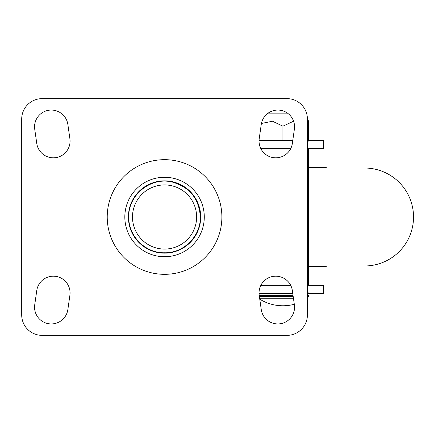 <?xml version="1.0" encoding="UTF-8"?>
<svg xmlns="http://www.w3.org/2000/svg" width="434" height="434" viewBox="0 0 434 434"><rect width="100%" height="100%" fill="white"/><g stroke="black" fill="none" stroke-linecap="round" stroke-linejoin="round"><path stroke-width="0.65" d="M51.293 110.062A16.736 16.736 0 0 1 67.856 124.433L69.896 138.717A16.736 16.736 0 0 1 55.698 157.65A16.736 16.736 0 0 1 36.765 143.448L34.725 129.164A16.736 16.736 0 0 1 51.293 110.062M275.774 157.819A16.736 16.736 0 0 0 292.342 143.448L294.382 129.164A16.736 16.736 0 0 0 280.185 110.231A16.736 16.736 0 0 0 261.252 124.433L259.212 138.717A16.736 16.736 0 0 0 275.774 157.819M277.814 323.938A16.736 16.736 0 0 0 294.382 304.836L292.342 290.552A16.736 16.736 0 0 0 273.409 276.349A16.736 16.736 0 0 0 259.212 295.283L261.252 309.567A16.736 16.736 0 0 0 277.814 323.938M51.293 323.938A16.736 16.736 0 0 0 67.856 309.567L69.896 295.283A16.736 16.736 0 0 0 55.698 276.349A16.736 16.736 0 0 0 36.765 290.552L34.725 304.836A16.736 16.736 0 0 0 51.293 323.938M286.999 98.637L42.109 98.637A20.409 20.409 0 0 0 21.7 119.041L21.7 314.959A20.409 20.409 0 0 0 42.109 335.363L286.999 335.363A20.409 20.409 0 0 0 307.408 314.959L307.408 119.041A20.409 20.409 0 0 0 286.999 98.637M132.489 217A32.067 32.067 0 0 1 164.557 184.933A32.067 32.067 0 0 1 196.618 217A32.067 32.067 0 0 1 164.557 249.067A32.067 32.067 0 0 1 132.489 217M307.408 140.47L323.514 140.47L323.514 148.634L323.395 140.47L308.634 140.47L308.634 126.185L307.408 125.307M308.4 140.47C307.972 140.99 307.733 143.714 307.69 148.634L307.69 285.366C307.733 290.286 307.972 293.01 308.4 293.53L323.395 293.53L323.395 285.366L308.753 285.366L308.509 284.275L308.509 149.725L308.753 148.634L323.395 148.634M259.055 140.47L292.766 140.47M323.395 285.366L323.395 293.53M308.4 293.53L307.408 293.53M292.766 293.53L259.055 293.53M308.509 265.977L364.549 265.977A48.977 48.977 0 0 0 413.526 217A48.977 48.977 0 0 0 364.549 168.023L308.509 168.023M326.997 265.977A2.04 2.04 0 0 1 325.777 266.389L308.509 266.389M308.509 167.611L325.777 167.611A2.04 2.04 0 0 1 326.997 168.023M325.777 167.611L318.29 167.611M293.438 298.234L259.63 298.234M287.465 113.122L268.169 113.122M293.59 121.2L282.919 126.185L282.919 140.47M308.634 126.185C308.634 119.529 308.634 119.529 308.634 126.185L308.634 123.506M308.634 122.453L308.634 121.298M282.919 126.185L272.509 121.243L261.42 123.457M164.557 159.674A57.326 57.326 0 0 1 221.882 217A57.326 57.326 0 0 1 164.557 274.326A57.326 57.326 0 0 1 107.225 217A57.326 57.326 0 0 1 164.557 159.674M164.557 256.733A39.733 39.733 0 0 0 204.284 217A39.733 39.733 0 0 0 164.557 177.267A39.733 39.733 0 0 0 124.824 217A39.733 39.733 0 0 0 164.557 256.733M164.557 253.147A36.147 36.147 0 0 1 128.404 217A36.147 36.147 0 0 1 164.557 180.853A36.147 36.147 0 0 1 200.703 217A36.147 36.147 0 0 1 164.557 253.147M260.839 285.366L290.709 285.366M307.408 285.366L307.69 285.366M307.69 148.634L307.408 148.634M290.709 148.634L260.839 148.634M308.753 285.366L307.782 285.366L307.782 148.634L308.753 148.634M259.391 296.541L293.2 296.541M307.408 296.541L308.428 296.541L308.428 295.57L307.408 295.57M293.059 295.57L259.25 295.57M128.779 217C128.014 194.958 150.956 176.54 172.331 182.079C189.804 187.206 199.135 198.843 200.329 217C200.828 236.101 183.68 253.272 164.557 252.778C145.428 253.272 128.28 236.101 128.779 217M307.532 298.234L308.428 296.541M308.428 295.57L307.408 293.802M259.765 299.178A43.942 43.942 0 0 0 294.301 304.272M259.055 293.568L259.451 293.53M307.408 119.458L308.634 121.043"/></g></svg>
